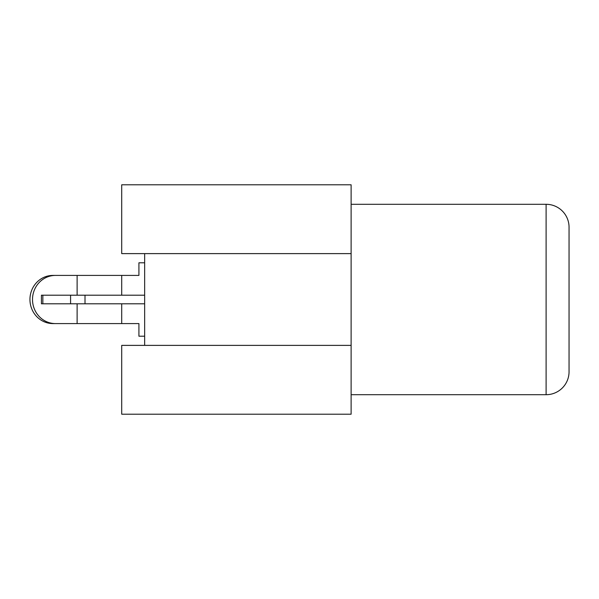 <?xml version="1.0" encoding="UTF-8"?>
<svg xmlns="http://www.w3.org/2000/svg" width="599" height="599" viewBox="0 0 599 599"><rect width="100%" height="100%" fill="white"/><g stroke="black" fill="none" stroke-linecap="round" stroke-linejoin="round"><path stroke-width="0.9" d="M351.119 394.704L546.108 394.704A22.942 22.942 0 0 0 569.05 371.762L569.05 227.238L569.05 371.762M351.119 204.296L546.108 204.296A22.942 22.942 0 0 1 569.05 227.238M70.577 303.798L41.421 303.798L41.421 295.202L85.006 295.202L85.006 303.798L70.577 303.798L70.577 295.202M569.05 230.682L569.05 368.318M351.119 253.617L121.709 253.617L121.709 184.799L351.119 184.799L351.119 414.201L121.709 414.201L121.709 345.383L351.119 345.383M144.651 345.383L144.651 253.617M144.651 336.204L138.916 336.204L138.916 323.587L52.944 323.587A24.087 22.994 -90 0 1 29.95 299.5A24.087 22.994 -90 0 1 52.944 275.413L55.505 275.413A24.087 22.994 90 0 0 32.511 299.5A24.087 22.994 90 0 0 55.505 323.587M144.651 262.796L138.916 262.796L138.916 275.413L55.505 275.413M121.709 323.587L121.709 303.798M121.709 295.202L121.709 275.413M77.114 323.587L77.114 303.798M77.114 295.202L77.114 275.413M144.651 295.202L85.006 295.202M144.651 303.798L85.006 303.798M546.108 394.704L546.108 204.296M42.843 303.798L42.843 295.202"/></g></svg>
